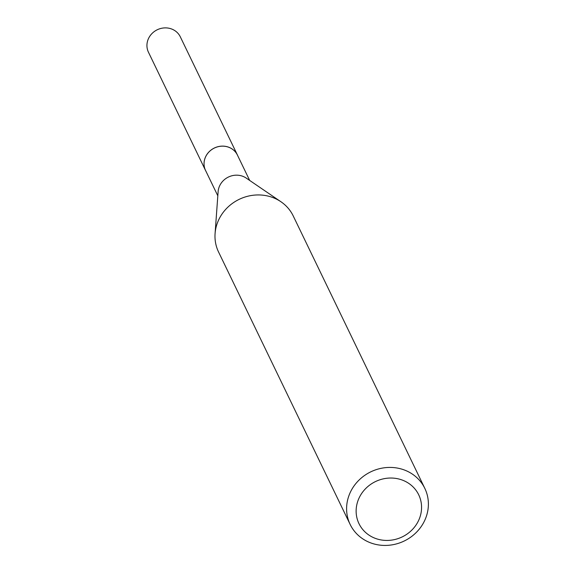 <?xml version="1.0" encoding="UTF-8"?>
<svg xmlns="http://www.w3.org/2000/svg" width="574" height="574" viewBox="0 0 574 574"><rect width="100%" height="100%" fill="white"/><g stroke="black" fill="none" stroke-linecap="round" stroke-linejoin="round"><path stroke-width="0.86" d="M205.973 171.303A17.715 16.416 -25.8 0 1 205.549 170.492A17.686 16.388 -25.8 0 1 205.27 157.635A17.686 16.388 -25.8 0 1 221.112 146.212A17.686 16.388 -25.8 0 1 237.435 155.102L249.676 180.43M205.858 171.066A17.701 16.402 -25.8 0 1 205.255 157.62A17.701 16.402 -25.8 0 1 221.449 146.162A17.701 16.402 -25.8 0 1 237.715 155.676M350.162 524.457L218.551 251.979A41.457 38.415 -25.8 0 1 215.078 233.582L218.12 191.659A17.686 16.388 -25.8 0 1 219.29 186.65A17.686 16.388 -25.8 0 1 246.224 178.083L280.951 201.761A41.457 38.415 -25.8 0 1 293.214 215.917L424.825 488.395A41.457 38.415 -25.8 0 1 425.549 518.523A41.457 38.415 -25.8 0 1 388.426 545.3A41.457 38.415 -25.8 0 1 350.162 524.457A41.457 38.415 -25.8 0 1 349.437 494.329A41.457 38.415 -25.8 0 1 386.56 467.552A41.457 38.415 -25.8 0 1 424.825 488.395M215.078 233.582A41.457 38.415 -25.8 0 1 217.819 221.851A41.457 38.415 -25.8 0 1 280.951 201.761M419.293 518.91A33.17 30.731 -25.8 0 1 376.86 538.9A33.17 30.731 -25.8 0 1 358.406 499.559A33.17 30.731 -25.8 0 1 400.839 479.57A33.17 30.731 -25.8 0 1 419.293 518.91M237.457 155.08A17.715 16.416 -25.8 0 0 227.907 146.937A17.715 16.416 -25.8 0 0 208.871 152.01A17.715 16.416 -25.8 0 0 205.549 170.492L148.451 52.212A17.686 16.388 -25.8 0 1 151.766 33.766A17.686 16.388 -25.8 0 1 170.772 28.7A17.686 16.388 -25.8 0 1 180.308 36.829L237.457 155.08A17.715 16.416 -25.8 0 1 237.83 155.92M205.578 170.492L217.819 195.82"/></g></svg>
